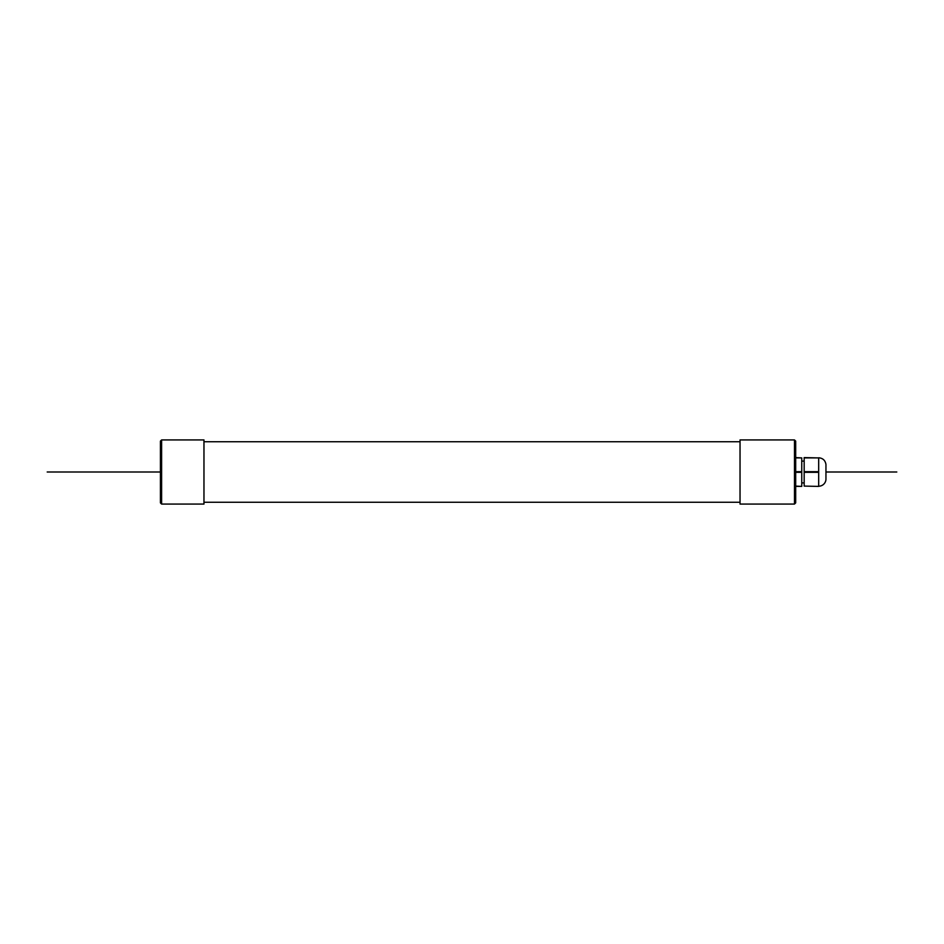 <?xml version="1.0" encoding="UTF-8"?>
<svg xmlns="http://www.w3.org/2000/svg" width="944" height="944" viewBox="0 0 944 944"><rect width="100%" height="100%" fill="white"/><g stroke="black" fill="none" stroke-linecap="round" stroke-linejoin="round"><path stroke-width="1.42" d="M804.17 486.089L818.684 486.408L804.17 486.089L804.17 472.319L818.684 472.319L818.684 486.089M795.698 486.408L801.751 486.408L795.698 486.089M795.698 472.319L801.751 472.319L801.751 486.089M804.17 457.911L818.684 457.911L818.684 471.681L804.17 471.681L804.17 457.592L818.684 457.911M795.698 457.911L801.751 457.911L801.751 471.681L795.698 471.681M801.751 457.911L795.698 457.592M801.751 471.681L801.751 472.319M818.684 471.681L818.684 472.319M804.17 471.681L804.17 472.319M818.684 457.781C822.826 458.135 825.245 460.353 825.953 464.436L825.953 479.564A7.292 7.292 0 0 1 818.684 486.219M161.613 472L161.613 439.928L203.963 439.928L203.963 504.072L161.613 504.072L161.613 472M161.613 439.928L160.409 441.143L160.409 502.857L161.613 504.072M794.482 439.928L795.698 441.143L795.698 502.857L794.482 504.072L794.482 439.928L740.037 439.928L740.037 504.072L794.482 504.072M896.8 472L825.953 472M160.409 472L47.2 472M801.751 482.891L804.17 482.891M801.751 461.109L804.17 461.109M203.963 502.255L740.037 502.255M203.963 441.745L740.037 441.745"/></g></svg>
